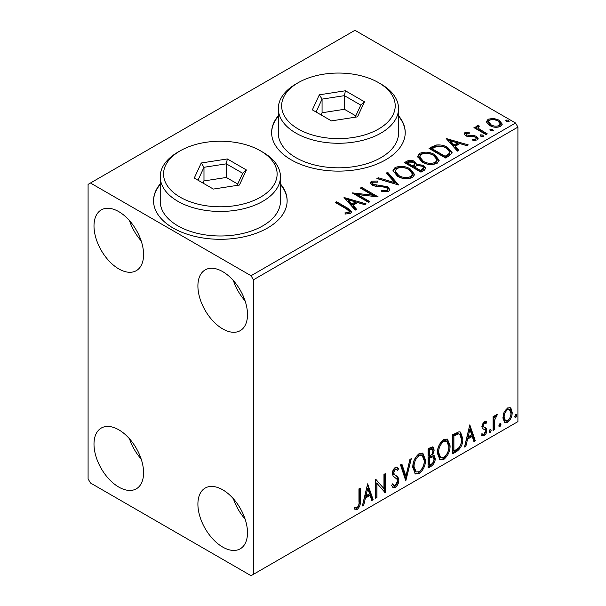 <?xml version="1.0" encoding="UTF-8"?>
<svg xmlns="http://www.w3.org/2000/svg" width="606" height="606" viewBox="0 0 606 606"><rect width="100%" height="100%" fill="white"/><g stroke="black" fill="none" stroke-linecap="round" stroke-linejoin="round"><path stroke-width="0.91" d="M160.226 183.929A66.796 38.564 0 0 0 153.545 200.737A66.796 38.564 0 0 0 173.111 228.007A66.796 38.564 0 0 0 245.907 236.363A66.796 38.564 0 0 0 287.138 200.737A66.796 38.564 0 0 0 280.457 183.929M160.226 184.474A66.796 38.564 0 0 0 153.545 201.01M278.305 115.754A66.796 38.564 0 0 0 271.624 132.562A66.796 38.564 0 0 0 291.191 159.832A66.796 38.564 0 0 0 363.986 168.188A66.796 38.564 0 0 0 405.225 132.562A66.796 38.564 0 0 0 398.543 115.754M278.305 116.299A66.796 38.564 0 0 0 271.632 132.835M222.705 547.067A35.072 20.248 60 0 1 199.791 516.16A35.072 20.248 60 0 1 205.169 488.065A35.072 20.248 60 0 1 222.705 489.799A35.072 20.248 60 0 1 245.612 520.705A35.072 20.248 60 0 1 240.241 548.801A35.072 20.248 60 0 1 222.705 547.067M245.082 519.016A35.072 20.248 60 0 1 233.393 498.761M118.791 268.912A35.072 20.248 60 0 1 95.884 238.006A35.072 20.248 60 0 1 101.255 209.911A35.072 20.248 60 0 1 118.791 211.645A35.072 20.248 60 0 1 141.698 242.544A35.072 20.248 60 0 1 136.327 270.647A35.072 20.248 60 0 1 118.791 268.912M141.168 240.855A35.072 20.248 60 0 1 129.479 220.607M222.705 328.906A35.072 20.248 60 0 1 199.791 298A35.072 20.248 60 0 1 205.169 269.897A35.072 20.248 60 0 1 222.705 271.639A35.072 20.248 60 0 1 245.612 302.538A35.072 20.248 60 0 1 240.241 330.641A35.072 20.248 60 0 1 222.705 328.906M245.082 300.849A35.072 20.248 60 0 1 233.393 280.601M118.791 487.072A35.072 20.248 60 0 1 95.884 456.166A35.072 20.248 60 0 1 101.255 428.071A35.072 20.248 60 0 1 118.791 429.805A35.072 20.248 60 0 1 141.698 460.712A35.072 20.248 60 0 1 136.327 488.807A35.072 20.248 60 0 1 118.791 487.072M141.168 459.022A35.072 20.248 60 0 1 129.479 438.774M88.09 184.375L88.09 478.892L90.453 482.982L251.043 575.7L253.406 574.337L253.406 279.82L251.043 275.73L90.453 183.012L88.09 184.375M504.101 412.262L507.525 407.974L510.29 407.732L510.956 408.292L512.191 412.542C512.221 416.473 510.669 419.769 507.525 422.412L504.76 422.677L502.866 417.92L504.101 412.262M493.11 430.487L493.11 416.542L494.382 415.807L494.382 417.86L496.594 414.284L497.564 414.201L494.587 420.163L494.382 429.752L493.11 430.487M482.187 433.858L483.929 434.32L485.482 431.177L485.179 430.025L482.285 428.351L481.884 426.442L484.3 421.382L486.065 421.39L486.754 421.95L486.012 423.579L484.383 423.049L483.149 425.639L483.868 427.086L482.512 426.177L486.338 428.457L486.754 430.374C486.769 432.608 485.876 434.472 484.073 435.956L481.459 435.578L482.187 433.858L482.74 434.358L481.8 433.813M482.012 436.085L481.459 435.578M485.179 430.025L483.899 429.192M456.477 451.644L452.629 453.856L452.629 434.767L459.068 431.745L460.492 432.086L462.802 438.683C462.992 444.084 460.886 448.402 456.477 451.644L455.53 451.099L452.629 452.765M428.048 468.052L428.048 448.963L430.381 447.614L433.048 447.077L434.191 450.144L432.646 455.106L434.047 455.348L435.252 458.477C435.237 461.636 433.934 464.196 431.351 466.143L428.048 468.052M405.793 480.899L400.49 464.87L401.876 464.075L405.899 476.233L409.921 459.431L411.3 458.628L405.793 480.899M376.97 497.541L375.697 498.276L375.697 479.187L383.962 488.656L383.962 474.415L385.234 473.68L385.234 492.769L376.97 483.346L376.97 497.541L375.697 497.185M358.957 501.556L358.957 488.853L360.222 488.125L360.222 501.01C360.737 504.184 359.729 506.995 357.199 509.449L354.078 509.048L354.722 507.207L357.192 507.495C358.752 505.654 359.335 503.669 358.957 501.556M253.406 574.337L517.91 421.625L517.91 127.109L253.406 279.82M367.645 483.838L373.152 499.745L371.766 500.548L370.069 495.405L365.426 498.087L363.729 505.184L362.343 505.987L367.645 483.838M395.309 487.444L393.158 487.603L391.59 485.421L392.627 483.853L393.908 485.588L395.218 485.542L397.528 480.975L397.112 479.338L393.089 476.021L392.438 473.491C392.415 471.021 393.4 468.968 395.392 467.324L397.271 467.211L398.589 468.718L397.597 470.461L396.529 469.211L395.377 469.294L393.711 472.672L394.483 474.695L396.051 475.687C397.703 476.384 398.619 477.914 398.801 480.263C398.778 483.141 397.612 485.535 395.309 487.444L394.362 486.898L392.718 487.247M412.784 467.4C412.694 462.014 414.784 457.432 419.064 453.659L422.897 453.326L425.503 459.969C425.586 465.378 423.473 469.945 419.163 473.672L415.405 473.975L412.784 467.4M437.373 453.212C437.282 447.819 439.373 443.236 443.653 439.464L447.486 439.13L450.091 445.774C450.167 451.182 448.054 455.75 443.751 459.477L439.986 459.78L437.373 453.212M469.801 424.859L475.309 440.767L473.922 441.569L472.225 436.426L467.582 439.108L465.885 446.205L464.499 447.008L469.801 424.859M490.148 429.268L491.208 430.245L490.148 432.449L489.087 431.464L490.148 429.268L490.784 429.207M490.216 429.23L489.201 431.904L490.148 432.449L489.519 432.495M499.897 423.639L500.957 424.617L499.897 426.821L498.836 425.836L499.897 423.639L500.533 423.579M499.965 423.602L498.95 426.276L499.897 426.821L499.268 426.866M515.789 414.459L516.85 415.436L515.789 417.64L514.729 416.663L515.789 414.459L516.433 414.406M515.857 414.428L514.85 417.095L515.789 417.64L515.161 417.693M486.724 122.321L486.573 121.465L488.148 119.185L493.564 118.359L499.094 120.124L502.268 124.147L500.654 126.404C496.799 127.805 493.17 127.51 489.769 125.51L486.724 122.321M486.027 134.608L473.945 127.631L475.218 126.896L476.998 127.927L476.521 126.586L477.217 125.495L478.604 125.177L479.278 126.268L478.058 127.199L479.293 129.017L487.3 133.873L486.027 134.608M466.484 133.411L466.885 135.055L474.104 135.547L476.392 136.388L478.142 138.615L477.202 139.948L472.945 140.516L472.559 139.448L475.574 139.175L476.119 138.403L475.18 137.153L473.725 136.661L467.938 136.661L465.673 135.827L464.06 133.828L464.923 132.6L469.097 132.176L469.385 133.199L466.484 133.411L466.082 135.093M449.387 155.757L445.546 157.977L429.018 148.432L436.047 145.061C440.592 144.584 444.463 145.387 447.66 147.455L452.084 152.583L449.387 155.757M420.958 172.172L404.429 162.628L406.77 161.279C409.414 159.901 412.042 159.954 414.671 161.446L416.64 164.37L423.473 165.302L425.791 168.233L424.268 170.263L420.958 172.172M416.693 163.938L416.64 165.461L423.473 166.392L423.473 165.302M398.71 185.019L376.879 178.535L378.265 177.74L394.824 182.656L386.302 173.096L387.688 172.293L398.71 185.019M369.88 201.662L368.615 202.396L352.078 192.852L372.675 195.2L360.343 188.08L361.615 187.345L378.152 196.889L357.585 194.564L369.88 201.662M346.337 208.865L335.338 202.518L336.61 201.783L347.768 208.229L351.669 211.797L350.541 213.32L345.511 214.024L344.882 212.918L347.761 212.691L349.382 211.502L346.337 208.865M251.043 275.73L515.547 123.018L354.957 30.3L90.453 183.012M344.026 197.503L366.069 203.866L364.683 204.661L357.684 202.586L353.04 205.267L356.646 209.305L355.26 210.108L344.026 197.503M388.651 191.322L381.318 191.375L381.515 190.299L386.855 190.39L387.711 189.163L386.37 187.443L384.325 186.746L375.425 186.247L372.258 185.171L370.311 182.777L371.357 181.232L377.341 181.005L377.364 182.171L373.031 182.224L372.417 183.08L373.463 184.391L387.666 186.724L389.847 189.595L388.651 191.322M397.506 176.255L392.976 170.642L395.029 167.567C400.422 165.635 405.459 166.067 410.148 168.862L414.61 174.498L412.504 177.543C407.156 179.437 402.157 179.005 397.506 176.255M422.094 162.06L417.557 156.446L419.61 153.371C425.003 151.439 430.048 151.871 434.729 154.674L439.191 160.302L437.093 163.355C431.737 165.241 426.745 164.809 422.094 162.06M446.183 138.524L468.226 144.887L466.84 145.682L459.84 143.607L455.197 146.288L458.803 150.326L457.416 151.129L446.183 138.524M480.838 136.259L480.52 134.85L482.952 135.032L483.27 136.441L480.838 136.259M480.149 135.38L480.52 134.85L480.52 135.941L482.952 136.123L482.952 135.032M483.633 135.911L483.27 136.441M490.587 130.631L490.269 129.222L492.701 129.404L493.019 130.813L490.587 130.631M489.898 129.752L490.269 129.222L490.269 130.313L492.701 130.495L492.701 129.404M493.382 130.282L493.019 130.813M506.48 121.45L506.161 120.049L508.601 120.23L508.919 121.639L506.48 121.45M505.798 120.571L506.161 120.049L506.161 121.139L508.601 121.321L508.601 120.23M509.282 121.109L508.919 121.639M515.547 123.018L517.91 127.109M405.225 132.835A66.796 38.564 0 0 0 398.543 116.299M287.138 201.01A66.796 38.564 0 0 0 280.457 184.474M336.285 203.063L336.61 201.783M336.61 202.874L347.768 209.32L351.556 212.327M344.882 214.009L347.761 213.782L347.761 212.691M347.761 213.782L348.829 213.441L348.829 212.35M348.829 213.441L349.382 211.502M345.125 198.73L364.82 204.586M356.002 209.676L353.04 206.358L353.04 205.267M348.117 199.745L348.117 200.836L351.889 205.063L355.449 203.01L355.449 201.919L348.117 199.745L351.889 203.972L355.449 201.919M351.889 205.063L351.889 203.972M354.071 194.003L372.675 196.291L372.675 195.2M361.29 188.625L361.615 187.345M361.615 188.436L376.19 196.852M368.94 202.207L357.585 195.655L357.585 194.564M381.507 191.428L381.515 190.299M381.515 191.39L386.855 191.481L386.855 190.39M386.855 191.481L387.711 189.163M370.417 183.323L371.357 182.323L371.357 181.232M371.357 182.323L377.341 182.095L377.341 181.005M372.417 183.08L372.417 184.171L373.463 185.481L373.463 184.391M373.463 185.481L376.364 186.277L376.364 185.186M376.364 186.277L379.583 186.315L379.583 185.224M379.583 186.315L387.666 187.815L387.666 186.724M387.666 187.815L389.764 190.11M378.121 178.906L378.265 177.74M378.265 178.831L394.824 183.747L394.824 182.656M386.946 173.816L387.688 173.384L387.688 172.293M387.688 173.384L397.824 184.754M393.021 171.203L395.029 168.657L395.029 167.567M395.029 168.657C400.422 166.726 405.459 167.158 410.148 169.953L410.148 168.862M410.148 169.953L414.565 175.028M395.142 171.006L395.142 172.096L398.771 176.604C402.475 178.815 406.474 179.171 410.762 177.679L412.489 175.096L412.489 174.005L408.868 169.597C405.149 167.377 401.119 167.021 396.778 168.513L395.142 171.006L398.771 175.513C402.475 177.725 406.474 178.081 410.762 176.588L412.489 174.005M410.762 177.679L410.762 176.588M398.771 176.604L398.771 175.513M405.376 163.173L406.77 162.37C409.414 160.991 412.042 161.044 414.671 162.537L414.671 161.446M414.671 162.537L416.64 164.635M423.473 166.392L425.707 168.763M414.39 166.908L414.39 167.998L420.541 171.551L423.639 168.968L423.639 167.877L422.2 166.036L417.254 165.483L414.39 166.908L420.541 170.46L423.639 167.877M407.399 162.87L407.399 163.961L412.694 167.021L414.86 165.059L414.86 163.968L413.428 162.196L408.717 162.113L407.399 162.87L412.694 165.93L414.86 163.968M413.345 166.65L413.345 165.559M412.694 167.021L412.694 165.93M421.988 170.71L421.988 169.619M420.541 171.551L420.541 170.46M417.61 157.007L419.61 154.462L419.61 153.371M419.61 154.462C425.003 152.53 430.048 152.962 434.729 155.765L434.729 154.674M434.729 155.765L439.153 160.832M419.723 156.81L419.723 157.901L423.359 162.408C427.063 164.62 431.055 164.976 435.35 163.491L437.077 160.901L437.077 159.81L433.457 155.401C429.737 153.182 425.707 152.826 421.359 154.318L419.723 156.81L423.359 161.317C427.063 163.529 431.055 163.885 435.35 162.4L437.077 159.81M435.35 163.491L435.35 162.4M423.359 162.408L423.359 161.317M429.957 148.978L436.047 146.152L436.047 145.061M436.047 146.152C440.592 145.675 444.463 146.478 447.66 148.546L447.66 147.455M447.66 148.546L452.023 153.129M431.98 148.682L431.98 149.773L445.122 157.355L449.47 154.363L449.826 153.22L449.826 152.129L446.387 148.182C443.774 146.485 440.623 145.872 436.941 146.349L431.98 148.682L445.122 156.265L449.47 153.273L449.826 152.129M445.122 157.355L445.122 156.265M449.47 154.363L449.47 153.273M447.281 139.751L466.976 145.607M458.159 150.697L455.197 147.379L455.197 146.288M450.273 140.766L450.273 141.857L454.045 146.084L457.606 144.031L457.606 142.94L450.273 140.766L454.045 144.993L457.606 142.94M454.045 146.084L454.045 144.993M464.181 134.396L464.923 133.691L464.923 132.6M464.923 133.691L467.09 133.191M469.097 133.168L469.097 132.176M466.484 134.502L466.885 136.145L466.885 135.055M466.885 136.145L468.286 136.608L468.286 135.517M468.286 136.608L474.104 136.638L474.104 135.547M474.104 136.638L476.392 137.479L476.392 136.388M476.392 137.479L478.028 139.13M474.218 140.615L475.574 140.266L475.574 139.175M475.574 140.266L476.119 138.403M482.952 136.123L483.338 136.403M474.892 128.177L475.218 126.896M475.218 127.987L476.998 129.017L476.998 127.927M476.634 127.192L477.217 125.495M477.217 126.586L478.604 126.268L478.604 125.177M478.058 127.199L478.058 128.29L479.293 130.108L479.293 129.017M479.293 130.108L486.353 134.418M492.701 130.495L493.087 130.775M486.633 122.011L488.148 120.276L488.148 119.185M488.148 120.276L493.564 119.45L493.564 118.359M493.564 119.45L499.094 121.215L499.094 120.124M499.094 121.215L502.2 124.677M488.557 121.647L488.557 122.738L491.049 125.874C493.549 127.381 496.253 127.639 499.17 126.646L500.298 124.972L500.298 123.882L497.837 120.867C495.322 119.352 492.587 119.079 489.633 120.049L488.557 121.647L491.049 124.783C493.549 126.29 496.253 126.548 499.17 125.556L500.298 123.882M499.17 126.646L499.17 125.556M491.049 125.874L491.049 124.783M508.601 121.321L508.979 121.594M359.282 488.671L359.282 500.465C359.79 503.639 358.782 506.449 356.26 508.904L357.199 509.449M356.26 508.904L354.207 509.138M367.425 484.739L372.205 499.2L373.152 499.745M372.205 499.2L371.463 499.632M365.426 498.087L364.486 497.541L369.122 494.86L370.069 495.405M364.486 497.541L362.782 504.639L363.729 505.184M367.744 488.383L366.804 487.838L365.024 495.269L365.971 495.814L369.524 493.761L367.744 488.383L365.971 495.814M375.697 479.301L383.962 488.656M384.287 474.225L384.287 492.148M384.416 492.299L385.234 492.769M376.023 496.996L376.023 482.8L376.97 483.346M392.279 484.383L393.908 485.588M396.771 467.021L398.589 468.718M397.642 468.173L396.885 469.506M396.529 469.211L394.43 468.749L395.377 469.294M394.43 468.749L392.764 472.127L393.711 472.672M392.764 472.127L393.536 474.15L394.483 474.695M393.536 474.15L396.051 475.687M395.104 475.142C396.756 475.839 397.672 477.369 397.854 479.717L398.801 480.263M397.854 479.717C397.831 482.596 396.665 484.989 394.362 486.898M401.24 464.446L404.952 475.687L405.899 476.233M410.057 459.356L405.278 479.338M422.42 453.099L424.556 459.424L425.503 459.969M424.556 459.424C424.639 464.832 422.526 469.4 418.223 473.127L419.163 473.672M418.223 473.127L414.943 473.657M422.162 455.401L421.223 454.856L418.178 455.038C414.724 458.091 413.034 461.787 413.11 466.12L415.208 471.415L416.155 471.96L419.125 471.741C422.609 468.733 424.314 465.06 424.23 460.704L422.162 455.401L419.125 455.583C415.671 458.636 413.981 462.333 414.057 466.665L416.155 471.96M418.178 455.038L419.125 455.583M413.11 466.12L414.057 466.665M432.525 446.902L433.245 449.599L434.191 450.144M433.245 449.599L432.54 453.03M431.707 454.561L432.646 455.106M433.517 455.151L434.305 457.931L435.252 458.477M434.305 457.931C434.29 461.09 432.987 463.651 430.404 465.597L431.351 466.143M430.404 465.597L428.048 466.961M433.116 457.083L431.04 456.409L428.374 457.719L428.374 464.817L429.321 465.363L430.775 464.522C432.798 463.393 433.866 461.62 433.979 459.212L433.116 457.083L431.987 456.954L429.321 458.265L429.321 465.363M432.283 449.107L431.336 448.561L428.374 449.644L428.374 455.765L429.321 456.31L429.965 455.932C431.873 454.848 432.858 453.174 432.919 450.917L432.283 449.107L429.321 450.19L429.321 456.31M429.692 448.879L430.639 449.425M428.374 449.644L429.321 450.19M428.374 457.719L429.321 458.265M431.04 456.409L431.987 456.954M447.001 438.903L449.144 445.228L450.091 445.774M449.144 445.228C449.228 450.637 447.114 455.204 442.804 458.931L443.751 459.477M442.804 458.931L439.532 459.469M446.751 441.206L445.804 440.66L442.766 440.85C439.312 443.895 437.623 447.592 437.699 451.924L439.797 457.219L440.736 457.765L443.706 457.545C447.198 454.545 448.902 450.864 448.819 446.508L446.751 441.206L443.706 441.395C440.251 444.44 438.57 448.137 438.646 452.47L440.736 457.765M442.766 440.85L443.706 441.395M437.699 451.924L438.646 452.47M460.007 431.866L461.863 438.138L462.802 438.683M461.863 438.138C462.052 443.539 459.939 447.857 455.53 451.099M459.719 434.199L457.454 433.388L452.962 435.449L452.962 450.622L453.902 451.167L458.674 447.932C460.742 445.145 461.696 442.304 461.537 439.411L459.719 434.199L458.401 433.934L453.902 435.994L453.902 451.167M452.962 435.449L453.902 435.994M457.454 433.388L458.401 433.934M469.582 425.76L474.362 440.221L475.309 440.767M474.362 440.221L473.619 440.653M467.582 439.108L466.643 438.562L471.279 435.881L472.225 436.426M466.643 438.562L464.938 445.66L465.885 446.205M469.9 429.404L468.961 428.859L467.181 436.29L468.127 436.835L471.68 434.782L469.9 429.404L468.127 436.835M485.588 421.193L486.754 421.95M485.807 421.405L485.133 422.89M485.429 423.056L484.482 422.511L483.437 422.503L484.383 423.049M483.437 422.503L482.209 425.094L483.149 425.639M482.209 425.094L482.512 426.177M485.095 427.548L486.338 428.457M485.391 427.912L485.807 429.828L486.754 430.374M485.807 429.828C485.823 432.063 484.929 433.926 483.126 435.411L484.073 435.956M483.126 435.411L481.588 435.729M484.239 429.48L483.83 429.366M490.262 429.699L491.208 430.245M493.443 416.352L493.443 417.314L494.382 417.86M496.359 414.443L496.011 415.489L496.958 416.034M496.011 415.489L495.443 415.572L496.39 416.117M494.087 417.685L493.64 419.617L494.587 420.163M493.64 419.617L493.443 429.207L494.382 429.752M500.011 424.071L500.957 424.617M509.782 407.527L510.956 408.292M510.01 407.747L511.244 411.997L512.191 412.542M511.244 411.997C511.275 415.928 509.722 419.223 506.586 421.867L507.525 422.412M506.586 421.867L504.306 422.337M509.441 409.558L508.495 409.012L506.578 409.141C504.268 411.216 503.132 413.724 503.192 416.655L504.571 420.299L505.51 420.844L507.525 420.7C509.843 418.678 510.979 416.201 510.919 413.284L509.441 409.558L507.525 409.686C505.207 411.762 504.078 414.269 504.131 417.201L505.51 420.844M506.578 409.141L507.525 409.686M503.192 416.655L504.131 417.201M515.903 414.89L516.85 415.436M298.273 129.017A56.775 32.777 0 0 0 378.576 129.017A56.775 32.777 0 0 0 378.576 82.658L380.932 84.022A60.115 34.709 180 0 1 398.543 108.565A60.115 34.709 180 0 1 361.434 140.63A60.115 34.709 180 0 1 295.917 133.108A60.115 34.709 180 0 1 278.305 108.565A60.115 34.709 180 0 1 295.917 84.022L298.273 82.658A56.775 32.777 0 0 0 298.273 129.017M278.305 108.565L278.305 133.108A60.115 34.709 0 0 0 295.917 157.651A60.115 34.709 0 0 0 361.434 165.173A60.115 34.709 0 0 0 398.543 133.108L398.543 108.565M345.412 90.779L364.501 101.8L357.517 116.86L331.437 120.889L312.348 109.868L319.339 94.816L345.412 90.779L344.413 95.657L322.066 99.119L316.074 112.019M380.932 84.022L378.576 82.658A56.775 32.777 0 0 0 298.273 82.658M355.783 115.86L344.413 109.292L322.066 112.754L322.066 99.119L319.339 94.816M322.066 112.754L321.066 114.905M344.413 109.292L344.413 95.657L360.775 105.103L355.154 117.223M364.501 101.8L360.775 105.103M180.194 197.192A56.775 32.777 0 0 0 260.489 197.192A56.775 32.777 0 0 0 260.489 150.833L262.852 152.197A60.115 34.709 180 0 1 280.457 176.74A60.115 34.709 180 0 1 243.347 208.805A60.115 34.709 180 0 1 177.831 201.283A60.115 34.709 180 0 1 160.226 176.74A60.115 34.709 180 0 1 177.831 152.197L180.194 150.833A56.775 32.777 0 0 0 180.194 197.192M160.226 176.74L160.226 201.283A60.115 34.709 0 0 0 177.831 225.826A60.115 34.709 0 0 0 243.347 233.348A60.115 34.709 0 0 0 280.457 201.283L280.457 176.74M227.326 158.954L246.415 169.975L239.431 185.035L213.357 189.064L194.268 178.043L201.253 162.991L227.326 158.954L226.333 163.832L203.98 167.294L197.988 180.194M262.852 152.197L260.489 150.833A56.775 32.777 0 0 0 180.194 150.833M237.703 184.035L226.333 177.467L203.98 180.929L203.98 167.294L201.253 162.991M203.98 180.929L202.98 183.08M226.333 177.467L226.333 163.832L242.695 173.278L237.067 185.398M246.415 169.975L242.695 173.278M347.768 209.32L347.768 208.229M406.77 162.37L406.77 161.279M431.517 148.076L431.517 146.985M446.493 156.568L446.493 155.477M470.801 136.592L470.801 135.502M483.24 132.623L483.24 131.532M359.282 500.465L360.222 501.01M429.018 457.348L429.957 457.894M453.796 434.964L454.735 435.509M493.443 424.518L494.382 425.064"/></g></svg>
